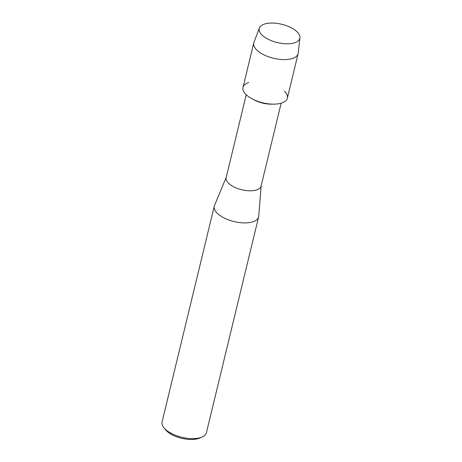 <?xml version="1.0" encoding="UTF-8"?>
<svg xmlns="http://www.w3.org/2000/svg" width="462" height="462" viewBox="0 0 462 462"><rect width="100%" height="100%" fill="white"/><g stroke="black" fill="none" stroke-linecap="round" stroke-linejoin="round"><path stroke-width="0.69" d="M294.831 29.961A20.877 9.413 13.6 0 0 266.02 23.637A20.877 9.413 13.6 0 0 264.247 36.885A20.877 9.413 13.6 0 0 293.058 43.214A20.877 9.413 13.6 0 0 294.831 29.961A20.877 9.413 13.6 0 0 273.92 23.1A20.877 9.413 13.6 0 0 259.407 28.003A20.877 9.413 13.6 0 0 264.247 36.885A20.877 9.413 13.6 0 0 286.273 43.798A20.877 9.413 13.6 0 0 299.925 37.803A20.877 9.413 13.6 0 0 294.831 29.961M248.666 82.582A22.811 10.285 13.6 0 0 248.464 96.587A22.811 10.285 13.6 0 0 252.321 98.955A22.811 10.285 13.6 0 0 273.799 104.146A22.811 10.285 13.6 0 0 284.528 91.257M246.223 94.739L226.166 177.645A17.966 8.102 13.6 0 0 230.469 184.852A17.966 8.102 13.6 0 0 248.943 190.777A17.966 8.102 13.6 0 0 261.088 186.094L281.144 103.188M226.236 177.362L214.501 205.492A22.811 10.285 13.6 0 0 214.27 206.191A22.811 10.285 13.6 0 0 219.733 215.344A22.811 10.285 13.6 0 0 243.197 222.869A22.811 10.285 13.6 0 0 258.622 216.921A22.811 10.285 13.6 0 0 258.737 216.193L261.157 185.811M214.27 206.191L162.075 421.933A22.811 10.285 13.6 0 0 163.895 427.72A22.811 10.285 13.6 0 0 167.539 431.081A22.811 10.285 13.6 0 0 202.165 436.977A22.811 10.285 13.6 0 0 206.427 432.663L258.622 216.921M163.895 427.72L165.448 429.654A20.53 9.257 13.6 0 0 168.734 432.68A20.53 9.257 13.6 0 0 199.896 437.988L202.165 436.977M252.321 98.955L254.464 100.075A17.966 8.102 13.6 0 0 271.379 104.164L273.799 104.146M259.407 28.003L253.95 42.342A22.811 10.285 13.6 0 0 253.777 42.902A22.811 10.285 13.6 0 0 259.234 52.056A22.811 10.285 13.6 0 0 282.704 59.581A22.811 10.285 13.6 0 0 298.123 53.632A22.811 10.285 13.6 0 0 298.227 53.055L299.925 37.803M253.777 42.902L243 87.439A22.811 10.285 13.6 0 0 248.464 96.587A22.811 10.285 13.6 0 0 271.927 104.117A22.811 10.285 13.6 0 0 287.347 98.169L298.123 53.632"/></g></svg>
